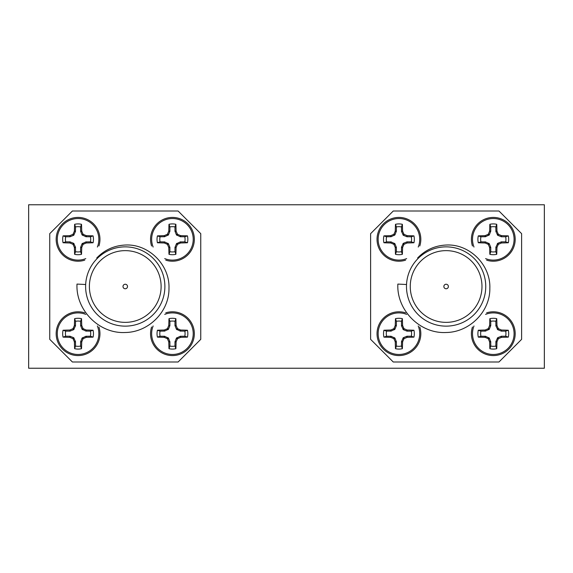 <?xml version="1.0" encoding="UTF-8"?>
<svg xmlns="http://www.w3.org/2000/svg" width="573" height="573" viewBox="0 0 573 573"><rect width="100%" height="100%" fill="white"/><g stroke="black" fill="none" stroke-linecap="round" stroke-linejoin="round"><path stroke-width="0.86" d="M28.65 368.238L28.65 204.762L544.35 204.762L544.35 368.238L28.65 368.238M85.663 284.509L76.997 284.079C75.643 310.1 99.179 333.952 125.251 332.498C148.529 332.304 169.372 311.712 168.978 288.269C169.88 264.934 148.686 243.661 125.251 245.036C114.063 245.588 104.558 249.907 96.744 257.993L97.224 258.473M125.251 284.237A2.263 2.263 0 0 0 122.987 286.5A2.263 2.263 0 0 0 125.251 288.763A2.263 2.263 0 0 0 127.514 286.5A2.263 2.263 0 0 0 125.251 284.237M125.251 250.637A35.863 35.863 0 0 0 89.388 286.5A35.863 35.863 0 0 0 125.251 322.363A35.863 35.863 0 0 0 161.113 286.5A35.863 35.863 0 0 0 125.251 250.637M125.251 326.137A39.637 39.637 0 0 0 164.888 286.5A39.637 39.637 0 0 0 125.251 246.863A39.637 39.637 0 0 0 85.613 286.5A39.637 39.637 0 0 0 125.251 326.137M49.751 339.345L72.406 362L178.096 362L200.751 339.345L200.751 233.655L178.096 211L72.406 211L49.751 233.655L49.751 339.345M90.448 236.778L85.893 236.721L82.075 234.894L80.607 231.198L80.607 226.937A12.635 12.635 0 0 0 75.529 226.937L75.471 231.485L73.652 235.302L69.949 236.778L65.687 236.778A12.635 12.635 0 0 0 65.687 241.856L69.949 241.856L73.652 243.324L75.471 247.142L75.529 251.697A12.635 12.635 0 0 0 80.607 251.697L80.607 247.429L82.075 243.733L85.893 241.913L90.448 241.856A12.635 12.635 0 0 0 90.448 236.778L93.077 235.875A15.399 15.399 0 0 1 93.077 242.759A32.998 2.879 180 0 1 86.401 242.973L86.115 243.038A32.804 2.858 157.5 0 1 83.372 244.213L82.963 244.621A32.804 2.858 112.5 0 1 81.789 247.364L81.731 247.651A32.998 2.879 90 0 1 81.509 254.326A15.399 15.399 0 0 1 74.626 254.326A32.998 2.879 -90 0 1 74.404 247.651L74.34 247.364A32.804 2.858 -112.5 0 1 73.165 244.621L72.757 244.213A32.804 2.858 -157.5 0 1 70.013 243.038L69.727 242.973A32.998 2.879 180 0 1 63.059 242.759A15.399 15.399 0 0 1 63.059 235.875A32.998 2.879 -0 0 1 69.727 235.653L70.013 235.589A32.804 2.858 -22.5 0 1 72.757 234.414L73.165 234.006A32.804 2.858 -67.5 0 1 74.34 231.263L74.404 230.976A32.998 2.879 -90 0 1 74.626 224.301A15.399 15.399 0 0 1 81.509 224.301A32.998 2.879 90 0 1 81.731 230.976L81.789 231.263A32.804 2.858 67.5 0 1 82.963 234.006L83.372 234.414A32.804 2.858 22.5 0 1 86.115 235.589L86.401 235.653A32.998 2.879 0 0 1 93.077 235.875M85.792 258.609A20.786 20.786 0 0 1 57.279 239.313A20.786 20.786 0 0 1 78.064 218.528A20.786 20.786 0 0 1 97.36 247.042M84.74 260.163A21.896 21.896 0 0 1 56.168 239.313A21.896 21.896 0 0 1 78.064 217.418A21.896 21.896 0 0 1 98.914 245.989M80.607 226.937L81.509 224.301M75.529 226.937L74.626 224.301M90.448 241.856L93.077 242.759M65.687 236.778L63.059 235.875M65.687 241.856L63.059 242.759M75.529 251.697L74.626 254.326M80.607 251.697L81.509 254.326M90.448 331.144L85.893 331.087L82.075 329.267L80.607 325.571L80.607 321.303A12.635 12.635 0 0 0 75.529 321.303L75.471 325.858L73.652 329.676L69.949 331.144L65.687 331.144A12.635 12.635 0 0 0 65.687 336.222L69.949 336.222L73.652 337.698L75.471 341.515L75.529 346.063A12.635 12.635 0 0 0 80.607 346.063L80.607 341.802L82.075 338.106L85.893 336.279L90.448 336.222A12.635 12.635 0 0 0 90.448 331.144L93.077 330.241A15.399 15.399 0 0 1 93.077 337.125A32.998 2.879 180 0 1 86.401 337.347L86.115 337.411A32.804 2.858 157.5 0 1 83.372 338.586L82.963 338.994A32.804 2.858 112.5 0 1 81.789 341.737L81.731 342.024A32.998 2.879 90 0 1 81.509 348.699A15.399 15.399 0 0 1 74.626 348.699A32.998 2.879 -90 0 1 74.404 342.024L74.34 341.737A32.804 2.858 -112.5 0 1 73.165 338.994L72.757 338.586A32.804 2.858 -157.5 0 1 70.013 337.411L69.727 337.347A32.998 2.879 180 0 1 63.059 337.125A15.399 15.399 0 0 1 63.059 330.241A32.998 2.879 -0 0 1 69.727 330.027L70.013 329.962A32.804 2.858 -22.5 0 1 72.757 328.787L73.165 328.379A32.804 2.858 -67.5 0 1 74.34 325.636L74.404 325.349A32.998 2.879 -90 0 1 74.626 318.674A15.399 15.399 0 0 1 81.509 318.674A32.998 2.879 90 0 1 81.731 325.349L81.789 325.636A32.804 2.858 67.5 0 1 82.963 328.379L83.372 328.787A32.804 2.858 22.5 0 1 86.115 329.962L86.401 330.027A32.998 2.879 0 0 1 93.077 330.241M97.36 325.958A20.786 20.786 0 0 1 78.064 354.472A20.786 20.786 0 0 1 57.279 333.687A20.786 20.786 0 0 1 85.792 314.391M98.914 327.011A21.896 21.896 0 0 1 78.064 355.582A21.896 21.896 0 0 1 56.168 333.687A21.896 21.896 0 0 1 84.74 312.837M80.607 321.303L81.509 318.674M75.529 321.303L74.626 318.674M90.448 336.222L93.077 337.125M65.687 331.144L63.059 330.241M65.687 336.222L63.059 337.125M75.529 346.063L74.626 348.699M80.607 346.063L81.509 348.699M184.814 236.778L180.266 236.721L176.448 234.894L174.98 231.198L174.98 226.937A12.635 12.635 0 0 0 169.894 226.937L169.894 231.198L168.426 234.894L164.609 236.721L160.053 236.778A12.635 12.635 0 0 0 160.053 241.856L164.609 241.913L168.426 243.733L169.894 247.429L169.894 251.697A12.635 12.635 0 0 0 174.98 251.697L174.98 247.429L176.448 243.733L180.266 241.913L184.814 241.856A12.635 12.635 0 0 0 184.814 236.778L187.45 235.875A15.399 15.399 0 0 1 187.45 242.759A32.998 2.879 180 0 1 180.774 242.973L180.488 243.038A32.804 2.858 157.5 0 1 177.745 244.213L177.336 244.621A32.804 2.858 112.5 0 1 176.162 247.364L176.097 247.651A32.998 2.879 90 0 1 175.875 254.326A15.399 15.399 0 0 1 168.992 254.326A32.998 2.879 -90 0 1 168.777 247.651L168.713 247.364A32.804 2.858 -112.5 0 1 167.538 244.621L167.13 244.213A32.804 2.858 -157.5 0 1 164.387 243.038L164.1 242.973A32.998 2.879 180 0 1 157.425 242.759A15.399 15.399 0 0 1 157.425 235.875A32.998 2.879 -0 0 1 164.1 235.653L164.387 235.589A32.804 2.858 -22.5 0 1 167.13 234.414L167.538 234.006A32.804 2.858 -67.5 0 1 168.713 231.263L168.777 230.976A32.998 2.879 -90 0 1 168.992 224.301A15.399 15.399 0 0 1 175.875 224.301A32.998 2.879 90 0 1 176.097 230.976L176.162 231.263A32.804 2.858 67.5 0 1 177.336 234.006L177.745 234.414A32.804 2.858 22.5 0 1 180.488 235.589L180.774 235.653A32.998 2.879 0 0 1 187.45 235.875M153.141 247.042A20.786 20.786 0 0 1 172.437 218.528A20.786 20.786 0 0 1 193.223 239.313A20.786 20.786 0 0 1 164.709 258.609M172.437 217.418A21.896 21.896 0 0 0 151.587 245.989A21.896 21.896 0 0 1 172.437 217.418A21.896 21.896 0 0 1 194.333 239.313A21.896 21.896 0 0 1 165.762 260.163A21.896 21.896 0 0 0 172.437 261.209M174.98 226.937L175.875 224.301M169.894 226.937L168.992 224.301M184.814 241.856L187.45 242.759M160.053 236.778L157.425 235.875M160.053 241.856L157.425 242.759M169.894 251.697L168.992 254.326M174.98 251.697L175.875 254.326M184.814 331.144L180.266 331.087L176.448 329.267L174.98 325.571L174.98 321.303A12.635 12.635 0 0 0 169.894 321.303L169.894 325.571L168.426 329.267L164.609 331.087L160.053 331.144A12.635 12.635 0 0 0 160.053 336.222L164.609 336.279L168.426 338.106L169.894 341.802L169.894 346.063A12.635 12.635 0 0 0 174.98 346.063L174.98 341.802L176.448 338.106L180.266 336.279L184.814 336.222A12.635 12.635 0 0 0 184.814 331.144L187.45 330.241A15.399 15.399 0 0 1 187.45 337.125A32.998 2.879 180 0 1 180.774 337.347L180.488 337.411A32.804 2.858 157.5 0 1 177.745 338.586L177.336 338.994A32.804 2.858 112.5 0 1 176.162 341.737L176.097 342.024A32.998 2.879 90 0 1 175.875 348.699A15.399 15.399 0 0 1 168.992 348.699A32.998 2.879 -90 0 1 168.777 342.024L168.713 341.737A32.804 2.858 -112.5 0 1 167.538 338.994L167.13 338.586A32.804 2.858 -157.5 0 1 164.387 337.411L164.1 337.347A32.998 2.879 180 0 1 157.425 337.125A15.399 15.399 0 0 1 157.425 330.241A32.998 2.879 -0 0 1 164.1 330.027L164.387 329.962A32.804 2.858 -22.5 0 1 167.13 328.787L167.538 328.379A32.804 2.858 -67.5 0 1 168.713 325.636L168.777 325.349A32.998 2.879 -90 0 1 168.992 318.674A15.399 15.399 0 0 1 175.875 318.674A32.998 2.879 90 0 1 176.097 325.349L176.162 325.636A32.804 2.858 67.5 0 1 177.336 328.379L177.745 328.787A32.804 2.858 22.5 0 1 180.488 329.962L180.774 330.027A32.998 2.879 0 0 1 187.45 330.241M164.709 314.391A20.786 20.786 0 0 1 193.223 333.687A20.786 20.786 0 0 1 172.437 354.472A20.786 20.786 0 0 1 153.141 325.958M172.437 311.791A21.896 21.896 0 0 0 165.762 312.837A21.896 21.896 0 0 1 194.333 333.687A21.896 21.896 0 0 1 172.437 355.582A21.896 21.896 0 0 1 151.587 327.011A21.896 21.896 0 0 0 172.437 355.582M174.98 321.303L175.875 318.674M169.894 321.303L168.992 318.674M184.814 336.222L187.45 337.125M160.053 331.144L157.425 330.241M160.053 336.222L157.425 337.125M169.894 346.063L168.992 348.699M174.98 346.063L175.875 348.699M406.529 284.509L397.855 284.079C396.502 310.1 420.045 333.952 446.116 332.498C469.394 332.304 490.23 311.712 489.843 288.269C490.746 264.934 469.545 243.661 446.116 245.036C434.921 245.588 425.424 249.907 417.61 257.993L418.089 258.473M446.116 284.237A2.263 2.263 0 0 0 443.853 286.5A2.263 2.263 0 0 0 446.116 288.763A2.263 2.263 0 0 0 448.38 286.5A2.263 2.263 0 0 0 446.116 284.237M446.116 250.637A35.863 35.863 0 0 0 410.254 286.5A35.863 35.863 0 0 0 446.116 322.363A35.863 35.863 0 0 0 481.979 286.5A35.863 35.863 0 0 0 446.116 250.637M446.116 326.137A39.637 39.637 0 0 0 485.754 286.5A39.637 39.637 0 0 0 446.116 246.863A39.637 39.637 0 0 0 406.479 286.5A39.637 39.637 0 0 0 446.116 326.137M370.616 339.345L393.264 362L498.961 362L521.609 339.345L521.609 233.655L498.961 211L393.264 211L370.616 233.655L370.616 339.345M505.68 331.144L501.418 331.144L497.715 329.676L495.896 325.858L495.838 321.303A12.635 12.635 0 0 0 490.76 321.303L490.76 325.571L489.292 329.267L485.474 331.087L480.919 331.144A12.635 12.635 0 0 0 480.919 336.222L485.474 336.279L489.292 338.106L490.76 341.802L490.76 346.063A12.635 12.635 0 0 0 495.838 346.063L495.896 341.515L497.715 337.698L501.418 336.222L505.68 336.222A12.635 12.635 0 0 0 505.68 331.144L508.308 330.241A15.399 15.399 0 0 1 508.308 337.125A32.998 2.879 180 0 1 501.64 337.347L501.354 337.411A32.804 2.858 157.5 0 1 498.61 338.586L498.202 338.994A32.804 2.858 112.5 0 1 497.027 341.737L496.963 342.024A32.998 2.879 90 0 1 496.741 348.699A15.399 15.399 0 0 1 489.858 348.699A32.998 2.879 -90 0 1 489.636 342.024L489.571 341.737A32.804 2.858 -112.5 0 1 488.397 338.994L487.995 338.586A32.804 2.858 -157.5 0 1 485.252 337.411L484.966 337.347A32.998 2.879 180 0 1 478.29 337.125A15.399 15.399 0 0 1 478.29 330.241A32.998 2.879 -0 0 1 484.966 330.027L485.252 329.962A32.804 2.858 -22.5 0 1 487.995 328.787L488.397 328.379A32.804 2.858 -67.5 0 1 489.571 325.636L489.636 325.349A32.998 2.879 -90 0 1 489.858 318.674A15.399 15.399 0 0 1 496.741 318.674A32.998 2.879 90 0 1 496.963 325.349L497.027 325.636A32.804 2.858 67.5 0 1 498.202 328.379L498.61 328.787A32.804 2.858 22.5 0 1 501.354 329.962L501.64 330.027A32.998 2.879 0 0 1 508.308 330.241M485.575 314.391A20.786 20.786 0 0 1 514.088 333.687A20.786 20.786 0 0 1 493.303 354.472A20.786 20.786 0 0 1 474 325.958M493.303 311.791A21.896 21.896 0 0 0 486.627 312.837A21.896 21.896 0 0 1 515.191 333.687A21.896 21.896 0 0 1 493.303 355.582A21.896 21.896 0 0 1 472.446 327.011A21.896 21.896 0 0 0 493.303 355.582M495.838 321.303L496.741 318.674M490.76 321.303L489.858 318.674M505.68 336.222L508.308 337.125M480.919 331.144L478.29 330.241M480.919 336.222L478.29 337.125M490.76 346.063L489.858 348.699M495.838 346.063L496.741 348.699M505.68 236.778L501.418 236.778L497.715 235.302L495.896 231.485L495.838 226.937A12.635 12.635 0 0 0 490.76 226.937L490.76 231.198L489.292 234.894L485.474 236.721L480.919 236.778A12.635 12.635 0 0 0 480.919 241.856L485.474 241.913L489.292 243.733L490.76 247.429L490.76 251.697A12.635 12.635 0 0 0 495.838 251.697L495.896 247.142L497.715 243.324L501.418 241.856L505.68 241.856A12.635 12.635 0 0 0 505.68 236.778L508.308 235.875A15.399 15.399 0 0 1 508.308 242.759A32.998 2.879 180 0 1 501.64 242.973L501.354 243.038A32.804 2.858 157.5 0 1 498.61 244.213L498.202 244.621A32.804 2.858 112.5 0 1 497.027 247.364L496.963 247.651A32.998 2.879 90 0 1 496.741 254.326A15.399 15.399 0 0 1 489.858 254.326A32.998 2.879 -90 0 1 489.636 247.651L489.571 247.364A32.804 2.858 -112.5 0 1 488.397 244.621L487.995 244.213A32.804 2.858 -157.5 0 1 485.252 243.038L484.966 242.973A32.998 2.879 180 0 1 478.29 242.759A15.399 15.399 0 0 1 478.29 235.875A32.998 2.879 -0 0 1 484.966 235.653L485.252 235.589A32.804 2.858 -22.5 0 1 487.995 234.414L488.397 234.006A32.804 2.858 -67.5 0 1 489.571 231.263L489.636 230.976A32.998 2.879 -90 0 1 489.858 224.301A15.399 15.399 0 0 1 496.741 224.301A32.998 2.879 90 0 1 496.963 230.976L497.027 231.263A32.804 2.858 67.5 0 1 498.202 234.006L498.61 234.414A32.804 2.858 22.5 0 1 501.354 235.589L501.64 235.653A32.998 2.879 0 0 1 508.308 235.875M474 247.042A20.786 20.786 0 0 1 493.303 218.528A20.786 20.786 0 0 1 514.088 239.313A20.786 20.786 0 0 1 485.575 258.609M493.303 217.418A21.896 21.896 0 0 0 472.446 245.989A21.896 21.896 0 0 1 493.303 217.418A21.896 21.896 0 0 1 515.191 239.313A21.896 21.896 0 0 1 486.627 260.163A21.896 21.896 0 0 0 493.303 261.209M495.838 226.937L496.741 224.301M490.76 226.937L489.858 224.301M505.68 241.856L508.308 242.759M480.919 236.778L478.29 235.875M480.919 241.856L478.29 242.759M490.76 251.697L489.858 254.326M495.838 251.697L496.741 254.326M411.307 331.144L407.045 331.144L403.342 329.676L401.523 325.858L401.465 321.303A12.635 12.635 0 0 0 396.387 321.303L396.387 325.571L394.919 329.267L391.101 331.087L386.546 331.144A12.635 12.635 0 0 0 386.546 336.222L391.101 336.279L394.919 338.106L396.387 341.802L396.387 346.063A12.635 12.635 0 0 0 401.465 346.063L401.523 341.515L403.342 337.698L407.045 336.222L411.307 336.222A12.635 12.635 0 0 0 411.307 331.144L413.935 330.241A15.399 15.399 0 0 1 413.935 337.125A32.998 2.879 180 0 1 407.267 337.347L406.98 337.411A32.804 2.858 157.5 0 1 404.237 338.586L403.829 338.994A32.804 2.858 112.5 0 1 402.654 341.737L402.59 342.024A32.998 2.879 90 0 1 402.368 348.699A15.399 15.399 0 0 1 395.485 348.699A32.998 2.879 -90 0 1 395.263 342.024L395.205 341.737A32.804 2.858 -112.5 0 1 394.031 338.994L393.622 338.586A32.804 2.858 -157.5 0 1 390.879 337.411L390.593 337.347A32.998 2.879 180 0 1 383.917 337.125A15.399 15.399 0 0 1 383.917 330.241A32.998 2.879 -0 0 1 390.593 330.027L390.879 329.962A32.804 2.858 -22.5 0 1 393.622 328.787L394.031 328.379A32.804 2.858 -67.5 0 1 395.205 325.636L395.263 325.349A32.998 2.879 -90 0 1 395.485 318.674A15.399 15.399 0 0 1 402.368 318.674A32.998 2.879 90 0 1 402.59 325.349L402.654 325.636A32.804 2.858 67.5 0 1 403.829 328.379L404.237 328.787A32.804 2.858 22.5 0 1 406.98 329.962L407.267 330.027A32.998 2.879 0 0 1 413.935 330.241M418.226 325.958A20.786 20.786 0 0 1 398.93 354.472A20.786 20.786 0 0 1 378.144 333.687A20.786 20.786 0 0 1 406.658 314.391M419.78 327.011A21.896 21.896 0 0 1 398.93 355.582A21.896 21.896 0 0 1 377.034 333.687A21.896 21.896 0 0 1 405.605 312.837M401.465 321.303L402.368 318.674M396.387 321.303L395.485 318.674M411.307 336.222L413.935 337.125M386.546 331.144L383.917 330.241M386.546 336.222L383.917 337.125M396.387 346.063L395.485 348.699M401.465 346.063L402.368 348.699M411.307 236.778L407.045 236.778L403.342 235.302L401.523 231.485L401.465 226.937A12.635 12.635 0 0 0 396.387 226.937L396.387 231.198L394.919 234.894L391.101 236.721L386.546 236.778A12.635 12.635 0 0 0 386.546 241.856L391.101 241.913L394.919 243.733L396.387 247.429L396.387 251.697A12.635 12.635 0 0 0 401.465 251.697L401.523 247.142L403.342 243.324L407.045 241.856L411.307 241.856A12.635 12.635 0 0 0 411.307 236.778L413.935 235.875A15.399 15.399 0 0 1 413.935 242.759A32.998 2.879 180 0 1 407.267 242.973L406.98 243.038A32.804 2.858 157.5 0 1 404.237 244.213L403.829 244.621A32.804 2.858 112.5 0 1 402.654 247.364L402.59 247.651A32.998 2.879 90 0 1 402.368 254.326A15.399 15.399 0 0 1 395.485 254.326A32.998 2.879 -90 0 1 395.263 247.651L395.205 247.364A32.804 2.858 -112.5 0 1 394.031 244.621L393.622 244.213A32.804 2.858 -157.5 0 1 390.879 243.038L390.593 242.973A32.998 2.879 180 0 1 383.917 242.759A15.399 15.399 0 0 1 383.917 235.875A32.998 2.879 -0 0 1 390.593 235.653L390.879 235.589A32.804 2.858 -22.5 0 1 393.622 234.414L394.031 234.006A32.804 2.858 -67.5 0 1 395.205 231.263L395.263 230.976A32.998 2.879 -90 0 1 395.485 224.301A15.399 15.399 0 0 1 402.368 224.301A32.998 2.879 90 0 1 402.59 230.976L402.654 231.263A32.804 2.858 67.5 0 1 403.829 234.006L404.237 234.414A32.804 2.858 22.5 0 1 406.98 235.589L407.267 235.653A32.998 2.879 0 0 1 413.935 235.875M406.658 258.609A20.786 20.786 0 0 1 378.144 239.313A20.786 20.786 0 0 1 398.93 218.528A20.786 20.786 0 0 1 418.226 247.042M405.605 260.163A21.896 21.896 0 0 1 377.034 239.313A21.896 21.896 0 0 1 398.93 217.418A21.896 21.896 0 0 1 419.78 245.989M401.465 226.937L402.368 224.301M396.387 226.937L395.485 224.301M411.307 241.856L413.935 242.759M386.546 236.778L383.917 235.875M386.546 241.856L383.917 242.759M396.387 251.697L395.485 254.326M401.465 251.697L402.368 254.326M78.064 261.209A21.896 21.896 0 0 1 56.168 239.313A21.896 21.896 0 0 1 78.064 217.418M80.607 231.198L81.731 230.976M82.075 234.894L82.963 234.006M81.789 231.263L80.664 231.485M85.893 236.721L86.115 235.589M83.372 234.414L82.483 235.302M86.401 235.653L86.179 236.778M69.949 236.778L69.727 235.653M70.013 235.589L70.235 236.721M73.652 235.302L72.757 234.414M73.165 234.006L74.053 234.894M75.471 231.485L74.34 231.263M74.404 230.976L75.529 231.198M75.529 247.429L74.404 247.651M74.34 247.364L75.471 247.142M74.053 243.733L73.165 244.621M70.235 241.913L70.013 243.038M72.757 244.213L73.652 243.324M69.727 242.973L69.949 241.856M86.179 241.856L86.401 242.973M86.115 243.038L85.893 241.913M82.483 243.324L83.372 244.213M82.963 244.621L82.075 243.733M80.664 247.142L81.789 247.364M81.731 247.651L80.607 247.429M78.064 355.582A21.896 21.896 0 0 1 56.168 333.687A21.896 21.896 0 0 1 78.064 311.791M80.607 325.571L81.731 325.349M82.075 329.267L82.963 328.379M81.789 325.636L80.664 325.858M85.893 331.087L86.115 329.962M83.372 328.787L82.483 329.676M86.401 330.027L86.179 331.144M69.949 331.144L69.727 330.027M70.013 329.962L70.235 331.087M73.652 329.676L72.757 328.787M73.165 328.379L74.053 329.267M75.471 325.858L74.34 325.636M74.404 325.349L75.529 325.571M75.529 341.802L74.404 342.024M74.34 341.737L75.471 341.515M74.053 338.106L73.165 338.994M70.235 336.279L70.013 337.411M72.757 338.586L73.652 337.698M69.727 337.347L69.949 336.222M86.179 336.222L86.401 337.347M86.115 337.411L85.893 336.279M82.483 337.698L83.372 338.586M82.963 338.994L82.075 338.106M80.664 341.515L81.789 341.737M81.731 342.024L80.607 341.802M174.98 231.198L176.097 230.976M176.448 234.894L177.336 234.006M176.162 231.263L175.037 231.485M180.266 236.721L180.488 235.589M177.745 234.414L176.856 235.302M180.774 235.653L180.552 236.778M164.322 236.778L164.1 235.653M164.387 235.589L164.609 236.721M168.018 235.302L167.13 234.414M167.538 234.006L168.426 234.894M169.837 231.485L168.713 231.263M168.777 230.976L169.894 231.198M169.894 247.429L168.777 247.651M168.713 247.364L169.837 247.142M168.426 243.733L167.538 244.621M164.609 241.913L164.387 243.038M167.13 244.213L168.018 243.324M164.1 242.973L164.322 241.856M180.552 241.856L180.774 242.973M180.488 243.038L180.266 241.913M176.856 243.324L177.745 244.213M177.336 244.621L176.448 243.733M175.037 247.142L176.162 247.364M176.097 247.651L174.98 247.429M174.98 325.571L176.097 325.349M176.448 329.267L177.336 328.379M176.162 325.636L175.037 325.858M180.266 331.087L180.488 329.962M177.745 328.787L176.856 329.676M180.774 330.027L180.552 331.144M164.322 331.144L164.1 330.027M164.387 329.962L164.609 331.087M168.018 329.676L167.13 328.787M167.538 328.379L168.426 329.267M169.837 325.858L168.713 325.636M168.777 325.349L169.894 325.571M169.894 341.802L168.777 342.024M168.713 341.737L169.837 341.515M168.426 338.106L167.538 338.994M164.609 336.279L164.387 337.411M167.13 338.586L168.018 337.698M164.1 337.347L164.322 336.222M180.552 336.222L180.774 337.347M180.488 337.411L180.266 336.279M176.856 337.698L177.745 338.586M177.336 338.994L176.448 338.106M175.037 341.515L176.162 341.737M176.097 342.024L174.98 341.802M495.838 325.571L496.963 325.349M497.307 329.267L498.202 328.379M497.027 325.636L495.896 325.858M501.124 331.087L501.354 329.962M498.61 328.787L497.715 329.676M501.64 330.027L501.418 331.144M485.188 331.144L484.966 330.027M485.252 329.962L485.474 331.087M488.884 329.676L487.995 328.787M488.397 328.379L489.292 329.267M490.703 325.858L489.571 325.636M489.636 325.349L490.76 325.571M490.76 341.802L489.636 342.024M489.571 341.737L490.703 341.515M489.292 338.106L488.397 338.994M485.474 336.279L485.252 337.411M487.995 338.586L488.884 337.698M484.966 337.347L485.188 336.222M501.418 336.222L501.64 337.347M501.354 337.411L501.124 336.279M497.715 337.698L498.61 338.586M498.202 338.994L497.307 338.106M495.896 341.515L497.027 341.737M496.963 342.024L495.838 341.802M495.838 231.198L496.963 230.976M497.307 234.894L498.202 234.006M497.027 231.263L495.896 231.485M501.124 236.721L501.354 235.589M498.61 234.414L497.715 235.302M501.64 235.653L501.418 236.778M485.188 236.778L484.966 235.653M485.252 235.589L485.474 236.721M488.884 235.302L487.995 234.414M488.397 234.006L489.292 234.894M490.703 231.485L489.571 231.263M489.636 230.976L490.76 231.198M490.76 247.429L489.636 247.651M489.571 247.364L490.703 247.142M489.292 243.733L488.397 244.621M485.474 241.913L485.252 243.038M487.995 244.213L488.884 243.324M484.966 242.973L485.188 241.856M501.418 241.856L501.64 242.973M501.354 243.038L501.124 241.913M497.715 243.324L498.61 244.213M498.202 244.621L497.307 243.733M495.896 247.142L497.027 247.364M496.963 247.651L495.838 247.429M398.93 355.582A21.896 21.896 0 0 1 377.034 333.687A21.896 21.896 0 0 1 398.93 311.791M401.465 325.571L402.59 325.349M402.941 329.267L403.829 328.379M402.654 325.636L401.523 325.858M406.758 331.087L406.98 329.962M404.237 328.787L403.342 329.676M407.267 330.027L407.045 331.144M390.815 331.144L390.593 330.027M390.879 329.962L391.101 331.087M394.51 329.676L393.622 328.787M394.031 328.379L394.919 329.267M396.33 325.858L395.205 325.636M395.263 325.349L396.387 325.571M396.387 341.802L395.263 342.024M395.205 341.737L396.33 341.515M394.919 338.106L394.031 338.994M391.101 336.279L390.879 337.411M393.622 338.586L394.51 337.698M390.593 337.347L390.815 336.222M407.045 336.222L407.267 337.347M406.98 337.411L406.758 336.279M403.342 337.698L404.237 338.586M403.829 338.994L402.941 338.106M401.523 341.515L402.654 341.737M402.59 342.024L401.465 341.802M398.93 261.209A21.896 21.896 0 0 1 377.034 239.313A21.896 21.896 0 0 1 398.93 217.418M401.465 231.198L402.59 230.976M402.941 234.894L403.829 234.006M402.654 231.263L401.523 231.485M406.758 236.721L406.98 235.589M404.237 234.414L403.342 235.302M407.267 235.653L407.045 236.778M390.815 236.778L390.593 235.653M390.879 235.589L391.101 236.721M394.51 235.302L393.622 234.414M394.031 234.006L394.919 234.894M396.33 231.485L395.205 231.263M395.263 230.976L396.387 231.198M396.387 247.429L395.263 247.651M395.205 247.364L396.33 247.142M394.919 243.733L394.031 244.621M391.101 241.913L390.879 243.038M393.622 244.213L394.51 243.324M390.593 242.973L390.815 241.856M407.045 241.856L407.267 242.973M406.98 243.038L406.758 241.913M403.342 243.324L404.237 244.213M403.829 244.621L402.941 243.733M401.523 247.142L402.654 247.364M402.59 247.651L401.465 247.429"/></g></svg>
